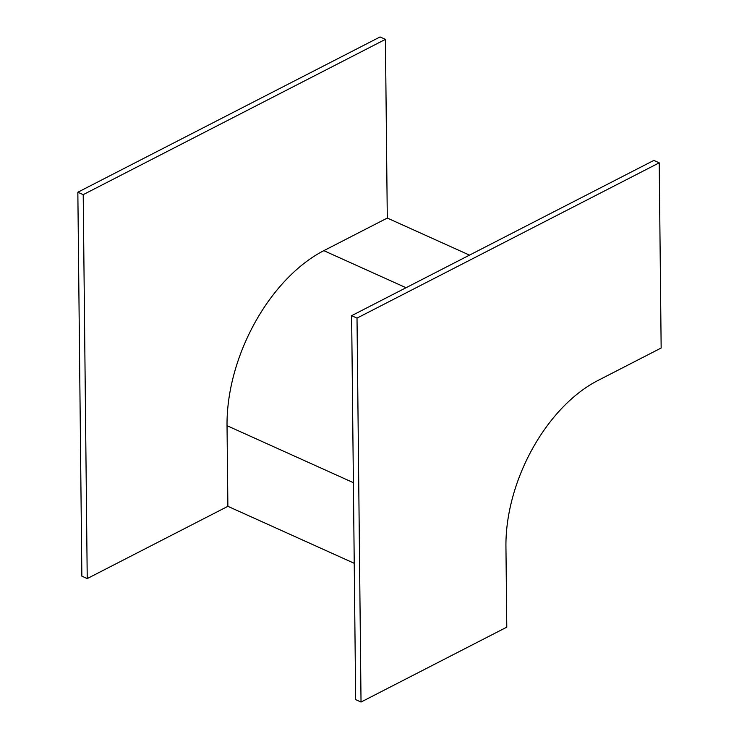 <?xml version="1.0" encoding="UTF-8"?>
<svg xmlns="http://www.w3.org/2000/svg" width="739" height="739" viewBox="0 0 739 739"><rect width="100%" height="100%" fill="white"/><g stroke="black" fill="none" stroke-linecap="round" stroke-linejoin="round"><path stroke-width="1.11" d="M83.211 194.643L87.23 578.582L81.863 576.161L77.844 192.223L380.058 36.95L385.425 39.37L83.211 194.643L77.844 192.223M87.23 578.582L227.88 506.326L354.23 563.303M351.635 315.682L355.662 699.63L361.029 702.05L506.788 627.162L505.938 546.537A134.821 81.918 -65.7 0 1 597.694 380.622L661.156 348.014L659.216 162.839L653.849 160.418L351.635 315.682L357.011 318.112L659.216 162.839M469.514 255.131L387.291 218.051L385.425 39.37M387.291 218.051L323.83 250.66A142.23 86.426 114.3 0 0 227.03 425.692L227.88 506.326M361.029 702.05L357.011 318.112M353.39 482.678L227.03 425.692M323.83 250.66L406.044 287.73"/></g></svg>
